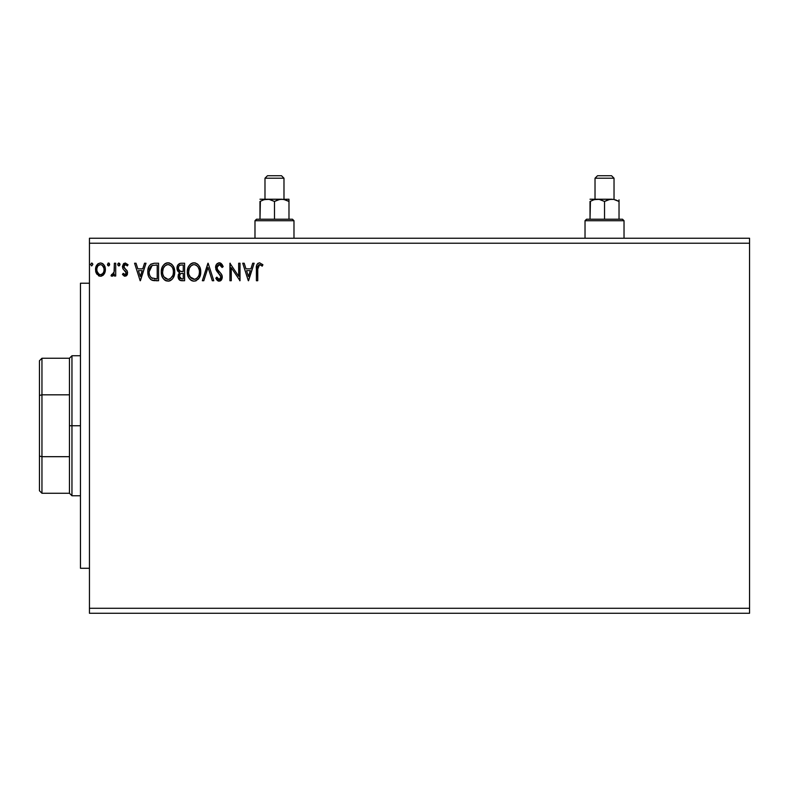 <?xml version="1.0" encoding="UTF-8"?>
<svg xmlns="http://www.w3.org/2000/svg" width="789" height="789" viewBox="0 0 789 789"><rect width="100%" height="100%" fill="white"/><g stroke="black" fill="none" stroke-linecap="round" stroke-linejoin="round"><path stroke-width="1.18" d="M89.453 613.28L749.55 613.28L89.453 613.28L89.453 243.229L749.55 243.229L749.55 608.28L89.453 608.28L749.55 608.28L749.55 613.28L749.55 243.229L89.453 243.229L89.453 238.229L749.55 238.229L89.453 238.229L89.453 613.28M109.651 264.463L109.01 263.141L108.044 263.151L107.689 265.429L108.783 265.893L109.592 264.966L108.527 263.003L107.412 264.463L108.527 265.923L109.651 264.463L108.527 263.003M119.958 264.719L119.691 263.506L118.597 263.043L117.798 263.96L118.005 265.429L119.1 265.893L119.908 264.966L118.853 263.003L117.729 264.463L118.853 265.923L119.977 264.463L118.853 263.003M144.535 263.23L146.004 263.23L140.393 280.736L146.004 263.23L144.535 263.23L142.74 268.842L137.828 268.842L136.024 263.23L134.564 263.23L140.166 280.736L146.004 263.23L144.535 263.23L142.74 268.842L137.828 268.842L136.024 263.23L134.564 263.23L140.166 280.736L134.564 263.23L136.024 263.23M174.724 271.909L173.836 267.313L172.14 264.68L169.527 263.003L166.42 263.013L163.816 264.719L162.13 267.372L161.281 271.199L161.627 275.134L162.879 278.044L165.069 280.312L168.866 281.121L171.4 279.967L173.156 277.935L174.724 271.909C174.783 266.919 172.535 263.881 167.968 262.786C163.412 263.921 161.173 266.988 161.262 271.988C161.173 277.038 163.441 280.105 168.077 281.18C172.604 279.987 174.823 276.9 174.724 271.909M252.697 263.23L254.157 263.23L248.555 280.736L254.157 263.23L252.697 263.23L250.892 268.842L245.981 268.842L244.186 263.23L242.716 263.23L248.328 280.736L254.157 263.23L252.697 263.23L250.892 268.842L245.981 268.842L244.186 263.23L242.716 263.23L248.328 280.736L242.716 263.23L244.186 263.23M219.263 262.786L216.502 264.384L215.565 267.52L216.433 270.627L220.9 276.564L220.516 278.665L219.579 279.345L218.375 279.158L216.837 277.146L215.792 278.221L217.083 280.194L219.164 281.18L221.551 279.819L222.251 276.406L221.324 274L217.35 269.266L217.064 266.495L218.02 265.045L219.362 264.581L221.098 265.637L222.103 267.491L223.198 266.603L221.275 263.536L219.263 262.786C216.817 263.319 215.584 264.897 215.565 267.52L220.95 277.176L219.184 279.385L216.837 277.146L215.792 278.221L219.164 281.18L222.301 277.097L221.61 274.434L217.35 269.266L216.906 267.54L219.362 264.581L222.103 267.491L223.198 266.603L219.263 262.786M200.751 271.909L199.864 267.313L198.167 264.68L195.554 263.003L192.447 263.013L189.843 264.719L188.167 267.372L187.318 271.199L187.664 275.134L188.916 278.044L191.096 280.312L193.315 281.131L195.662 280.933L199.183 277.935L200.751 271.909C200.82 266.919 198.562 263.881 194.005 262.786C189.439 263.921 187.21 266.988 187.289 271.988C187.2 277.038 189.478 280.105 194.104 281.18C198.641 279.987 200.85 276.9 200.751 271.909M92.826 264.463L91.702 263.003L90.577 264.463L91.702 265.923L92.826 264.463L91.702 263.003L90.577 264.463L91.702 265.923L92.826 264.463M181.095 263.23L184.596 263.23L180.198 263.319L177.535 265.568L177.259 270.035L179.734 272.669L178.472 274.335L178.146 277.245L180.06 280.361L184.596 280.736L184.596 263.23L184.596 280.736L184.596 263.23L181.095 263.23C178.363 263.654 176.983 265.311 176.973 268.201L179.734 272.669L178.087 276.397C178.117 279.158 179.458 280.598 182.121 280.736L184.596 280.736L182.121 280.736M203.789 280.736L202.329 280.736L207.931 263.23L202.329 280.736L203.789 280.736L208.049 267.461L212.3 280.736L213.77 280.736L208.158 263.23L213.77 280.736L208.158 263.23L202.329 280.736L203.789 280.736L208.049 267.461L212.3 280.736L213.77 280.736L212.3 280.736M257.747 269.088L258.723 264.897L260.074 264.65L262.224 266.149L262.915 264.798L259.601 262.786L257.796 263.418L256.75 265.035L256.405 280.736L257.747 280.736L257.747 269.088L259.62 264.581L262.224 266.149L262.915 264.798L259.601 262.786C256.928 263.694 255.863 265.735 256.405 268.911L256.405 280.736L257.747 280.736L257.747 269.088M238.672 263.23L238.672 276.249L229.924 263.23L229.924 280.736L231.276 280.736L231.276 267.678L240.024 280.736L240.024 263.23L238.672 263.23L240.024 263.23L238.672 263.23L238.672 276.249L229.924 263.23L229.924 280.736L231.276 280.736L231.276 267.678L240.024 280.736L240.024 263.23L239.738 280.736M147.819 270.992L147.799 271.761C147.602 266.712 149.831 263.871 154.506 263.23L150.817 264.157L148.904 266.534L147.878 270.223L148.184 275.134L149.16 277.62L151.488 279.967L158.569 280.736L158.569 263.23L154.506 263.23C149.831 263.871 147.602 266.712 147.799 271.761C147.592 275.351 148.914 278.132 151.754 280.105L158.569 280.736L158.569 263.23L158.569 280.736L155.916 280.736M125.037 276.249L126.999 275.124L127.581 272.383L126.851 270.41L124.11 267.856L123.893 265.913L125.431 264.581L127.285 265.923L128.055 264.739L125.283 263.003L123.478 263.812L122.453 266.376L123.045 268.95L126.24 272.649L125.254 274.631L123.232 273.329L122.443 274.424L124.238 276.071L125.037 276.249L127.601 272.895L127.177 270.923L124.11 267.856L123.784 266.633L125.431 264.581L127.285 265.923L128.055 264.739L125.283 263.003L122.443 266.702L122.887 268.684L126.26 272.955L124.958 274.671L123.232 273.329L122.443 274.424L125.037 276.249M114.366 263.23L115.707 263.23L114.366 263.23L114.06 272.353L113.35 273.99L111.644 274.444L111.002 275.805L112.817 276.042L114.366 274.138L114.366 276.022L115.707 276.022L115.707 263.23L115.707 276.022L115.707 263.23L114.366 263.23L114.158 271.919L111.002 275.805L112.018 276.249L114.366 274.138L114.366 276.022L115.707 276.022L114.366 276.022M104.079 274.128L105.085 271.958L105.322 268.457L104.187 265.252L102.619 263.615L100.45 263.003L98.28 263.615L95.794 267.333L96.238 273.093L99.365 276.101L101.534 276.101L103.389 274.976L105.391 269.591C105.42 265.962 103.773 263.763 100.45 263.003C97.126 263.773 95.479 265.962 95.518 269.591L96.82 274.138L100.45 276.249L103.754 274.572M749.55 238.229L749.55 243.229L749.55 238.229M91.573 265.913L90.577 264.463M91.958 263.043L92.757 263.95M181.697 280.726L180.444 280.509M180 280.332L179.083 279.582M179.073 279.562L178.639 278.862M178.452 278.458L178.146 277.274M178.186 275.302L178.472 274.335M179.103 272.353L178.541 271.968M178.038 271.465L177.653 270.903M176.973 268.201L177.052 267.116M177.209 266.396L177.525 265.577M177.604 265.42L179.34 263.625M177.012 268.901L177.377 270.351M179.083 279.572L179.695 280.144M178.866 270.144L179.527 270.864L178.442 269.207L178.541 266.889L178.314 268.201C178.442 266.051 179.576 264.996 181.717 265.025L183.255 265.025L183.255 271.534L180.434 271.327L182.575 271.534L180.434 271.327L178.393 268.99M181.608 278.931L179.438 276.367L179.557 277.363L179.438 276.367C179.507 274.325 180.553 273.319 182.565 273.329L181.322 273.448L183.255 273.329L183.255 278.941L180.711 278.744M180.73 273.665L181.322 273.448M179.764 274.789L179.438 276.367L180.247 274.049M179.872 265.311L180.691 265.094M178.541 266.889L178.807 266.327M180.02 278.261L179.557 277.363M182.565 273.329L183.255 273.329L183.255 278.941L181.855 278.941M200.731 272.688L200.662 273.458M199.972 276.318L200.15 275.815M199.972 276.328L199.193 277.925M198.739 278.606L198.236 279.217M196.244 280.706L195.662 280.933M192.526 280.963L191.658 280.628M191.096 280.312L190.346 279.75M189.873 279.276L188.926 278.053M188.157 276.614L187.94 276.051M187.614 274.957L187.378 273.596M187.289 271.988L187.506 269.582M188.906 265.962L189.33 265.351M189.853 264.719L190.583 264.009M191.037 263.674L191.599 263.348M192.447 263.013L193.197 262.836M194.784 262.836L195.544 263.003M197.142 263.782L198.157 264.68M198.177 264.7L199.114 265.913M199.321 266.228L199.854 267.293M200.012 267.678L200.633 270.075M200.376 275.026L200.544 274.256M199.124 265.923L198.67 265.282M193.729 264.591L194.045 264.581C197.684 265.489 199.469 267.935 199.41 271.909L199.341 270.686L199.41 271.909C199.489 275.923 197.704 278.418 194.045 279.385C190.376 278.458 188.571 275.992 188.64 271.998L188.65 272.629L188.64 271.998C188.551 267.954 190.356 265.479 194.045 264.581L195.948 265.025L194.045 264.581M196.678 265.489L198.207 267.254M198.128 267.126L199.203 269.828M198.72 275.637L197.644 277.481M188.709 273.26L188.65 272.629M189.922 276.821L194.676 279.336L190.879 277.994L188.936 274.503M192.2 264.996L192.792 264.769M190.938 265.863L189.636 267.609M188.936 269.473L188.64 271.998L189.33 268.26L191.214 265.627M194.922 279.286L195.642 279.05M195.879 278.931L194.676 279.336M198.147 276.771L196.422 278.606M199.341 273.181L199.114 274.434M219.628 262.806L220.624 263.112M222.094 264.453L223.198 266.603L222.103 267.491L221.66 266.534M219.875 264.66L218.908 264.631M217.892 265.143L217.291 265.923M216.916 267.274L217.665 269.789M217.123 268.753L217.35 269.266M218.967 271.406L219.579 272.057L218.957 271.406M221.906 275.045L222.123 275.726M222.251 277.827L221.551 279.809M221.088 280.361L220.17 280.983M218.573 281.111L217.794 280.776M216.945 280.026L216.492 279.424M215.792 278.221L216.837 277.146L217.379 278.073M217.744 278.586L218.375 279.158M218.77 279.336L219.944 279.198M220.861 277.935L220.9 276.564M219.737 274.454L220.585 275.637M217.912 272.57L217.409 271.998M217.369 271.958L216.886 271.327L217.379 271.958M216.068 269.897L215.801 269.138M215.792 265.873L216.492 264.404M216.521 264.364L217.024 263.753M217.044 263.733L218.829 262.806M218.109 264.986L218.829 264.64M257.747 280.736L256.405 280.736M256.405 268.911L256.445 267.224M256.445 267.146L256.514 266.287M256.8 264.887L257.066 264.305M262.579 264.423L262.224 266.149L261.396 265.439L261.82 265.794M261.238 265.321L259.453 264.591M260.291 264.729L260.962 265.124M258.092 265.745L257.895 266.396M257.845 266.721L257.776 267.737M257.776 267.747L257.756 268.408M248.436 276.515L246.553 270.637L250.32 270.637L248.436 276.515L246.553 270.637L250.32 270.637L248.436 276.515M231.276 280.736L229.924 280.736L230.23 263.23M174.704 272.718L174.635 273.458M173.945 276.318L174.122 275.805M173.58 277.156L173.166 277.925M173.156 277.935L172.229 279.188M170.197 280.716L169.635 280.933M166.499 280.963L165.611 280.628M165.069 280.322L164.319 279.75M163.846 279.286L162.889 278.044M162.13 276.614L161.913 276.051M161.587 274.966L161.281 272.777M161.281 271.199L161.469 269.582M161.853 268.102L162.859 265.972M162.869 265.962L164.556 264.009M164.99 263.694L165.562 263.348M166.43 263.003L167.169 262.836M168.757 262.836L169.527 263.003M171.105 263.773L172.12 264.67M172.16 264.709L172.643 265.282M173.284 266.228L174.349 268.783M172.219 279.198L172.722 278.596M162.909 269.473L162.613 271.998C162.524 267.954 164.329 265.479 168.018 264.581L167.376 264.621L168.018 264.581C171.657 265.489 173.442 267.935 173.383 271.909C173.462 275.923 171.677 278.418 168.018 279.385L165.641 278.635L163.895 276.821L168.018 279.385C164.349 278.458 162.544 275.992 162.613 271.998L163.303 268.26L165.177 265.627M168.333 264.591L169.26 264.759M162.613 271.998L162.623 272.629L162.613 271.998M162.682 273.26L162.623 272.629M164.911 265.863L163.599 267.609M173.383 271.909L173.314 270.686L173.383 271.909M173.176 269.828L173.314 270.657M170.651 265.489L172.18 267.254M168.018 279.385L168.649 279.336L168.018 279.385M168.895 279.286L169.615 279.05M169.852 278.931L168.649 279.336M172.692 275.637L170.394 278.606M173.304 273.181L173.087 274.434M154.861 280.706L153.174 280.529M152.76 280.45L152.257 280.302M151.113 279.74L150.413 279.198M148.628 276.515L148.44 276.012M147.888 273.507L147.849 272.994M152.021 278.231L152.464 278.448C150.078 276.939 148.973 274.71 149.141 271.761L152.178 265.469L157.218 265.025L157.218 278.941L151.419 277.827M149.594 268.645L149.377 269.424M150.393 266.998L151.498 265.854M152.385 265.39L153.046 265.222M155.364 278.921L154.378 278.852M149.141 271.761L149.328 269.67L149.141 271.761M149.299 273.734L149.18 272.757M150.285 276.515L149.515 274.7M149.959 267.747L149.328 269.67M140.284 276.515L138.4 270.637L142.168 270.637L140.284 276.515L138.4 270.637L142.168 270.637L140.284 276.515M122.443 274.424L123.232 273.329L123.557 273.793L123.232 273.329M124.672 274.641L125.747 274.316M125.934 274.079L125.934 271.791L124.958 270.765M126.26 272.955L125.934 271.791L126.26 272.955M124.1 270.094L123.459 269.483M123.469 263.822L124.051 263.348M125.283 263.003L128.055 264.739L127.285 265.923L126.516 265.015M124.208 265.272L124.11 267.856L126.013 269.552M124.277 268.092L123.784 266.633L125.54 269.177L123.962 267.57M126.851 270.41L127.276 271.15M127.463 274.049L127.276 274.611M126.99 275.124L126.171 275.943M118.725 265.913L117.729 264.463M117.798 263.96L118.725 263.023M111.88 276.229L111.002 275.805L111.644 274.444L112.462 274.651M111.644 274.444L112.245 274.671L111.644 274.444M113.586 273.625L114.158 271.919M114.287 270.824L114.336 269.601M114.356 268.408L114.366 267.54M108.399 265.913L107.412 264.463M108.793 263.043L109.375 263.506M102.836 275.46L103.339 275.026M100.45 276.249L101.465 276.12M99.453 276.13L98.467 275.736M96.228 273.083L95.844 272.057M95.834 272.008L95.587 270.814M96.278 266.051L96.722 265.242M97.392 264.364L97.964 263.832M100.45 263.003L99.878 263.043M101.041 263.043L102.373 263.477M103.043 263.921L103.635 264.502M104.927 266.771L105.233 267.885M105.233 267.905L105.322 268.447M105.391 269.591L105.371 270.193M105.322 270.775L105.085 271.949M104.434 273.556L104.769 272.846M104.671 273.083L104.898 272.53M98.211 265.627L100.45 264.581L99.069 264.936M104.04 269.582L103.842 267.895L104.04 269.582C104.099 272.294 102.905 274 100.45 274.671C98.004 273.99 96.81 272.294 96.86 269.582L96.909 270.449L96.86 269.582C96.8 266.879 97.994 265.203 100.45 264.581C102.905 265.203 104.109 266.869 104.04 269.582L104.03 270.016M99.611 274.542L98.852 274.158M98.842 274.148L97.057 271.288L97.658 272.777M97.067 267.895L97.708 266.297M103.201 266.307L102.826 265.785M101.515 274.454L100.884 274.641M102.6 273.665L102.057 274.148M182.032 271.524L181.49 271.505M181.223 271.475L180.691 271.396M179.231 265.765L179.764 265.36M181.717 265.025L183.255 265.025L183.255 271.534L182.575 271.534M163.875 267.136L164.29 266.534M166.173 264.996L166.765 264.769M172.683 268.23L173.087 269.424M163.895 276.821L162.909 274.503M155.778 265.025L157.218 265.025L157.218 278.941L156.34 278.941M151.606 277.965L150.561 276.919M102.057 265.074L103.842 267.895M103.842 271.288L103.645 271.939M97.057 271.288L96.909 270.44M89.453 568.277L80.458 568.277L80.458 283.231L89.453 283.231L80.458 283.231L80.458 568.277L89.453 568.277M39.45 360.741L39.45 395.437L39.45 360.741L41.955 358.245L41.955 493.263L41.955 456.683L39.45 456.072L39.45 395.437L39.45 490.768L39.45 456.072L41.955 456.683L69.452 456.683L69.452 493.263L69.452 425.754L69.452 456.683L41.955 456.683L41.955 358.245L69.452 358.245L69.452 425.754L71.957 425.754L71.957 355.74L71.957 425.754L80.458 425.754L71.957 425.754L71.957 495.768L71.957 425.754L69.452 425.754L69.452 358.245L71.957 355.74L80.458 355.74M41.955 394.825L69.452 394.825L41.955 394.825L39.45 395.437L41.955 394.825M594.413 199.597L599.157 199.38L604.532 201.461L604.532 219.224L604.532 201.461L608.033 199.854L611.781 199.222L609.907 199.38L613.655 199.38L619.03 201.461L615.528 199.854L619.03 201.461L619.03 219.224L619.03 199.854M585.024 220.723L586.523 219.224L622.531 219.224L624.03 220.723L624.03 238.229L624.03 220.723L585.024 220.723L585.024 238.229L585.024 220.723L624.03 220.723L622.531 219.224L586.523 219.224L585.024 220.723M595.024 178.215L597.529 175.72L611.534 175.72L614.029 178.215L614.029 199.222L614.029 178.215L595.024 178.215L595.024 199.222L595.024 178.215L614.029 178.215L611.534 175.72L597.529 175.72L595.024 178.215M611.988 199.222L595.389 199.39L599.157 199.38L604.532 201.461L609.877 199.39L613.655 199.38L619.03 201.461M590.428 201.244L590.024 219.224L590.024 201.461L593.535 199.854L597.283 199.222L590.024 199.222L611.781 199.222M590.024 201.461L594.137 199.666M269.986 199.568L269.128 199.39L269.986 199.568M254.985 220.723L256.484 219.224L274.483 219.224L274.483 201.461L274.483 219.224L292.482 219.224L293.981 220.723L293.981 238.229L293.981 220.723L254.985 220.723L254.985 238.229L254.985 220.723L293.981 220.723L292.482 219.224L256.484 219.224L254.985 220.723M264.986 178.215L267.481 175.72L281.486 175.72L283.981 178.215L283.981 199.222L283.981 178.215L264.986 178.215L264.986 199.222L264.986 178.215L283.981 178.215L281.486 175.72L267.481 175.72L264.986 178.215M281.939 199.222L265.36 199.38L269.108 199.38L274.483 201.461L279.829 199.39L288.981 199.222L279.839 199.39L283.606 199.38L288.981 201.461L285.48 199.854L288.981 201.461L288.981 219.224L288.981 199.854M264.364 199.597L269.108 199.38L274.483 201.461L277.984 199.854L281.732 199.222L285.46 199.844L288.981 201.461M260.38 201.244L259.985 219.224L259.985 201.461L263.487 199.854L267.234 199.222L259.985 199.222L281.732 199.222M259.985 201.461L264.088 199.666M80.458 495.768L71.957 495.768L69.452 493.263L41.955 493.263L39.45 490.768"/></g></svg>
